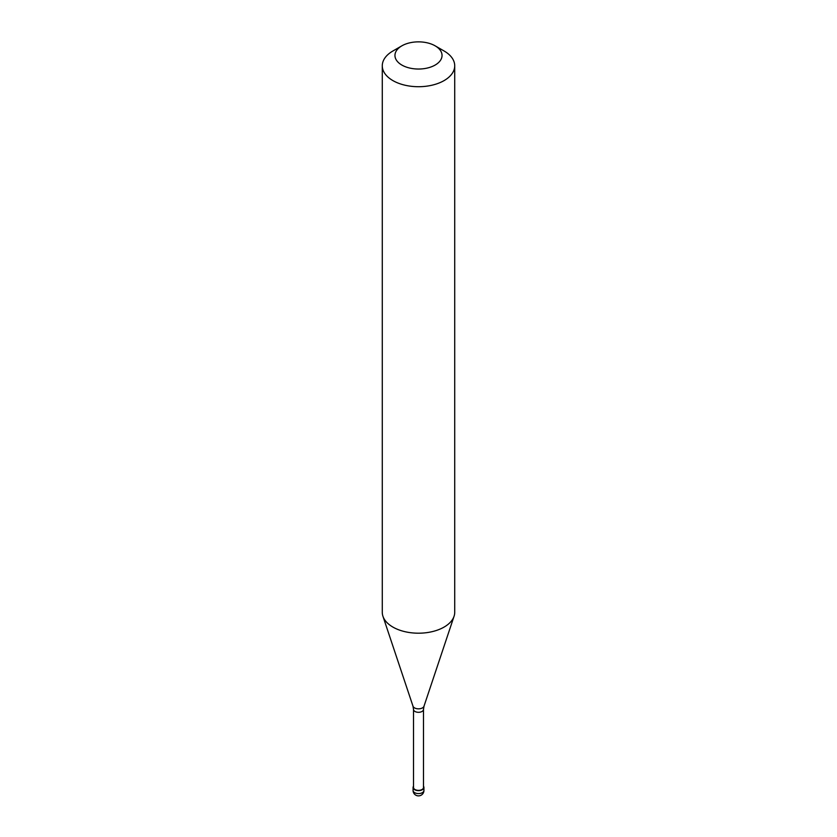 <?xml version="1.0" encoding="UTF-8"?>
<svg xmlns="http://www.w3.org/2000/svg" width="837" height="837" viewBox="0 0 837 837"><rect width="100%" height="100%" fill="white"/><g stroke="black" fill="none" stroke-linecap="round" stroke-linejoin="round"><path stroke-width="1.26" d="M413.52 786.236A5.43 3.139 0 0 0 413.07 787.491A5.43 3.139 0 0 0 416.418 790.39A5.43 3.139 0 0 0 422.34 789.709A5.43 3.139 180 0 0 423.93 787.491A5.43 3.139 180 0 0 423.48 786.236M413.52 709.431L413.52 787.491A4.98 2.877 0 0 0 416.596 790.138A4.98 2.877 0 0 0 422.026 789.521A4.98 2.877 180 0 0 423.48 787.491L423.48 709.431A4.98 2.877 180 0 1 422.026 711.471A4.98 2.877 0 0 1 416.596 712.088A4.98 2.877 0 0 1 413.52 709.431L413.007 706.219A5.597 3.233 0 0 0 416.857 708.698A5.597 3.233 0 0 0 422.455 707.893A5.597 3.233 180 0 0 423.993 706.219L454.072 616.241A36.221 20.915 180 0 1 444.112 627.07A36.221 20.915 0 0 1 407.881 632.28A36.221 20.915 0 0 1 382.927 616.241A36.221 20.915 0 0 1 382.279 612.276L382.279 65.799A36.221 20.915 0 0 0 404.637 85.123A36.221 20.915 0 0 0 444.112 80.582A36.221 20.915 180 0 0 454.721 65.799A36.221 20.915 180 0 0 444.112 51.005L435.146 45.836A23.551 13.591 180 0 1 435.146 65.056A23.551 13.591 0 0 1 401.854 65.056A23.551 13.591 0 0 1 401.854 45.836L401.854 45.836A23.551 13.591 180 0 1 435.146 45.836M392.888 51.005L401.854 45.836L392.888 51.005A36.221 20.915 0 0 0 382.279 65.799M454.721 65.799L454.721 612.276A36.221 20.915 180 0 1 454.072 616.241M423.93 790.442A5.43 5.43 0 0 1 421.22 795.15A5.43 5.43 0 0 1 413.07 790.442A5.43 3.139 0 0 0 416.418 793.34A5.43 3.139 0 0 0 422.34 792.66A5.43 3.139 180 0 0 423.93 790.442L423.93 787.491M413.07 790.442L413.07 787.491M413.007 706.219L382.927 616.241M423.48 709.431L423.993 706.219"/></g></svg>
